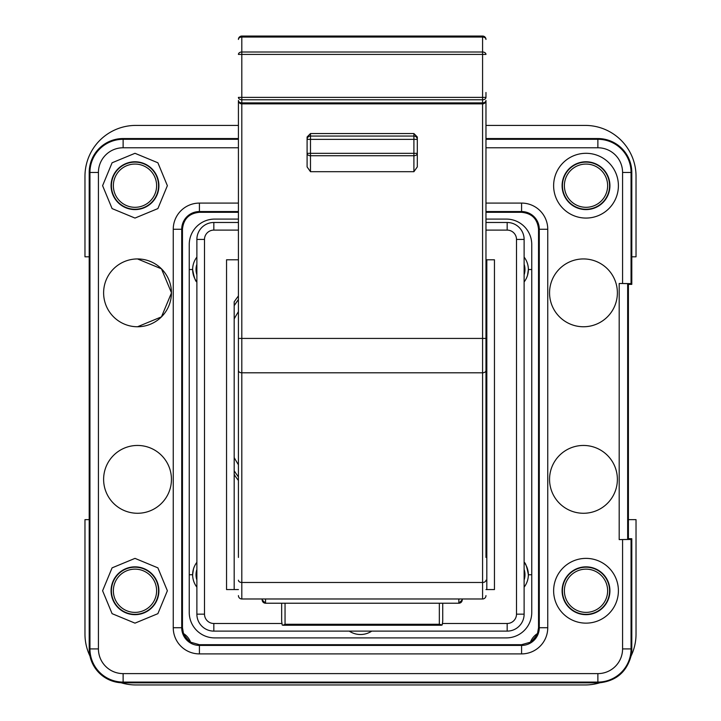 <?xml version="1.0" encoding="UTF-8"?>
<svg xmlns="http://www.w3.org/2000/svg" width="721" height="721" viewBox="0 0 721 721"><rect width="100%" height="100%" fill="white"/><g stroke="black" fill="none" stroke-linecap="round" stroke-linejoin="round"><path stroke-width="1.08" d="M442.739 621.187L442.739 603.225L442.739 621.187L442.189 624.999L439.341 624.269L439.341 603.225M281.659 603.738L281.659 621.187L281.659 603.738M281.659 621.187L282.199 624.999L282.947 625.242L285.047 624.269L439.341 624.269M282.947 625.242L441.441 625.242M458.844 598.98L458.844 603.225L265.544 603.225L262.156 599.836L262.156 598.98L262.156 599.836A3.389 3.389 0 0 0 265.544 603.225A3.389 3.389 0 0 1 262.156 599.836M458.844 603.225A3.389 3.389 0 0 0 462.233 599.836L462.233 598.98L462.233 599.836L458.844 603.225M238.417 264.102L238.417 265.806M238.867 102.166L238.417 100.48L238.417 557.441M485.972 265.806L485.972 100.48A3.389 3.389 0 0 1 482.583 103.869L241.805 103.869A3.389 3.389 0 0 1 238.417 100.48L238.417 158.575M485.972 92.477L485.972 97.38A3.389 2.397 180 0 1 482.583 99.777L482.583 36.05A3.389 3.389 0 0 1 485.972 39.439A3.389 2.397 180 0 0 482.583 37.041L241.805 37.041A3.389 2.397 0 0 0 238.417 39.439A3.389 3.389 0 0 1 241.805 36.05L482.583 36.05A3.389 3.389 0 0 1 485.972 39.439A3.389 3.389 0 0 0 482.583 36.05M485.512 102.193L485.972 100.48L485.972 557.441M485.972 595.591A3.389 3.389 0 0 1 482.583 598.98L241.805 598.98A3.389 3.389 0 0 1 238.417 595.591A3.389 3.389 0 0 0 241.805 598.98L241.805 582.478A3.389 2.289 180 0 1 238.417 580.189M238.417 100.48A3.389 2.397 0 0 0 241.805 102.878L241.805 103.869L240.057 103.382M238.417 39.439A3.389 3.389 0 0 1 241.805 36.05L241.805 52.011A3.389 2.397 0 0 0 238.417 54.408L241.805 54.408L241.805 97.38L238.417 97.38A3.389 2.397 0 0 0 241.805 99.777L482.583 99.777L482.583 103.869L484.368 103.364M485.972 54.408L241.805 54.408L241.805 52.011L482.583 52.011A3.389 2.397 180 0 1 485.972 54.408M310.481 171.697L307.092 166.902L307.092 153.339L310.481 153.339L310.481 155.736A3.389 2.397 180 0 1 307.092 153.339L307.092 136.99L310.481 133.547L413.908 133.547L417.306 136.99L417.306 166.902L413.908 171.697L310.481 171.697L310.481 155.736L413.908 155.736L413.908 153.339L417.306 153.339L417.306 136.99M238.417 338.428L241.805 338.428L241.805 103.869L482.583 103.869L482.583 372.793A3.389 2.289 0 0 0 485.972 370.504M310.481 133.547L310.481 136.044A3.389 3.344 180 0 0 307.092 139.378L310.481 139.378L310.481 153.339L413.908 153.339L413.908 136.044A3.389 3.344 0 0 1 417.306 139.378L310.481 139.378L310.481 136.044L413.908 136.044L413.908 133.547M417.306 166.902L417.306 153.339A3.389 2.397 0 0 1 413.908 155.736L413.908 171.697M485.972 300.639L486.819 302.207L486.819 259.785L486.819 589.571M485.972 259.785L494.453 259.785L494.453 589.571L485.972 589.571M281.839 623.485L213.831 623.485A9.328 9.328 0 0 1 204.503 614.157L204.503 239.435L196.878 239.435L196.878 614.157A16.953 16.953 0 0 0 213.831 631.118L507.169 631.118A16.953 16.953 0 0 0 524.122 614.157L524.122 239.435A16.953 16.953 0 0 0 507.169 222.483L485.972 222.483M196.878 239.435A16.953 16.953 0 0 1 213.831 222.483L238.417 222.483M204.503 239.435A9.328 9.328 0 0 1 213.831 230.107L213.831 222.483M442.55 623.485L507.169 623.485A9.328 9.328 0 0 0 516.497 614.157L516.497 239.435A9.328 9.328 0 0 0 507.169 230.107L485.972 230.107M238.417 230.107L213.831 230.107M234.181 589.571L234.181 301.847A153.023 153.023 0 0 1 238.417 295.952M238.417 589.571L226.547 589.571L226.547 259.785L238.417 259.785M486.819 474.238L486.819 474.598A153.023 153.023 0 0 1 485.972 475.824M238.417 480.492A153.023 153.023 0 0 1 235.073 475.887L234.181 474.238M195.436 564.435L196.878 562.308A20.35 20.35 0 0 0 196.878 587.164M189.244 574.736L192.633 574.736L193.471 568.959M196.878 580.035A16.953 16.953 0 0 1 196.878 569.446M528.367 574.79L531.756 574.736M361.861 634.462L362.816 634.372M192.633 269.474L192.633 269.528C194.075 277.432 195.49 281.578 196.878 281.965A20.35 20.35 0 0 1 196.878 257.1M196.878 274.827A16.953 16.953 0 0 1 196.878 264.237M189.244 269.528L192.633 269.528M525.564 279.838L524.122 281.965A20.35 20.35 0 0 0 524.122 257.1M531.756 269.528L528.367 269.528L527.529 275.305M524.122 264.237A16.953 16.953 0 0 1 524.122 274.827M524.122 587.164A20.35 20.35 0 0 0 524.122 562.308C525.51 562.695 526.925 566.832 528.367 574.736M524.122 569.446A16.953 16.953 0 0 1 524.122 580.035M371.748 631.118A20.35 20.35 0 0 1 349.252 631.118M485.972 219.085L506.322 219.085A25.433 25.433 0 0 1 531.756 244.518L531.756 612.462A25.433 25.433 0 0 1 506.322 637.896L214.678 637.896A25.433 25.433 0 0 1 189.244 612.462L189.244 244.518A25.433 25.433 0 0 1 214.678 219.085L238.417 219.085M538.533 627.721L538.533 229.26C537.533 218.959 531.882 213.308 521.58 212.307L521.58 211.559A17.701 17.701 0 0 1 539.281 229.26L539.281 627.721L538.533 627.721L537.515 633.525A17.8 17.8 0 0 0 530.386 642.213A16.953 16.953 0 0 0 537.515 633.525M238.417 203.088L199.42 203.088L199.42 212.307L238.417 212.307M485.972 212.307L521.58 212.307M199.42 212.307C189.118 213.308 183.467 218.959 182.467 229.26L181.719 229.26A17.701 17.701 0 0 1 199.42 211.559L238.417 211.559M199.42 203.088A26.172 26.172 0 0 0 173.247 229.26L173.247 627.721L182.467 627.721L182.467 229.26M182.467 627.721L183.485 633.525A17.8 17.8 0 0 1 190.614 642.213L199.42 644.682L199.42 645.421A17.701 17.701 0 0 1 181.719 627.721L181.719 229.26L173.247 229.26M173.247 627.721A26.172 26.172 0 0 0 199.42 653.902L521.58 653.902L521.58 644.682L199.42 644.682M521.58 644.682L530.386 642.213M183.485 633.525A16.953 16.953 0 0 0 190.614 642.213M189.317 641.348L184.089 634.958L189.317 641.339M536.911 634.958L531.683 641.348L536.911 634.967M238.417 147.769L123.12 147.769A24.694 24.694 0 0 0 98.426 172.463L98.426 648.918A24.694 24.694 0 0 0 123.12 673.612L597.88 673.612A24.694 24.694 0 0 0 622.574 648.918L631.055 648.918L631.055 539.452L631.794 538.704L628.406 538.704L628.406 519.634L636.03 519.634L636.03 634.083A50.867 50.867 0 0 1 631.028 656.083C626.612 671.927 616.239 680.822 599.89 682.769A50.867 50.867 0 0 1 585.164 684.95L135.836 684.95A50.867 50.867 0 0 1 121.11 682.769A33.914 33.914 0 0 1 89.972 656.083A50.867 50.867 0 0 1 84.97 634.083L84.97 519.634L89.206 519.634L89.206 648.918A33.914 33.914 0 0 0 89.972 656.083M628.406 284.371L631.794 284.371L631.055 283.623L619.186 283.479L627.658 283.623L628.406 284.371L628.406 519.634M631.055 539.452L619.186 539.596L619.186 283.479M553.629 185.685A32.382 32.382 0 0 0 586.011 218.066A32.382 32.382 0 0 0 618.402 185.685A32.382 32.382 0 0 0 586.011 153.303A32.382 32.382 0 0 0 553.629 185.685M553.629 590.76A32.382 32.382 0 0 0 586.011 623.142A32.382 32.382 0 0 0 618.402 590.76A32.382 32.382 0 0 0 586.011 558.378A32.382 32.382 0 0 0 553.629 590.76M167.371 185.685L157.89 208.585L134.989 218.066L112.088 208.585L102.598 185.685L112.088 162.784L134.989 153.303L157.89 162.784L167.371 185.685M167.371 590.76L157.89 613.661L134.989 623.142L112.088 613.661L102.598 590.76L112.088 567.86L134.989 558.378L157.89 567.86L167.371 590.76M583.469 258.938A33.914 33.914 0 0 0 549.555 292.843A33.914 33.914 0 0 0 583.469 326.757A33.914 33.914 0 0 0 617.383 292.843A33.914 33.914 0 0 0 583.469 258.938M137.531 258.938A33.914 33.914 0 0 0 103.617 292.843A33.914 33.914 0 0 0 137.531 326.757A33.914 33.914 0 0 0 171.445 292.843A33.914 33.914 0 0 0 137.531 258.938L161.459 268.834L171.445 292.726M583.469 445.452A33.914 33.914 0 0 0 549.555 479.357A33.914 33.914 0 0 0 583.469 513.271A33.914 33.914 0 0 0 617.383 479.357A33.914 33.914 0 0 0 583.469 445.452M137.531 445.452A33.914 33.914 0 0 0 103.617 479.357A33.914 33.914 0 0 0 137.531 513.271A33.914 33.914 0 0 0 171.445 479.357A33.914 33.914 0 0 0 137.531 445.452M599.89 682.769A33.914 33.914 0 0 1 597.88 682.832L123.12 682.832A33.914 33.914 0 0 1 121.11 682.769M238.417 125.409L135.836 125.409A50.867 50.867 0 0 0 84.97 176.275L84.97 256.811L89.206 256.811L89.206 519.634M485.972 125.409L585.164 125.409A50.867 50.867 0 0 1 636.03 176.275L636.03 256.811L631.794 256.811L631.794 172.463A33.914 33.914 0 0 0 597.88 138.549L485.972 138.549M628.406 538.704L627.658 539.452L619.186 539.596M562.101 185.685A23.91 23.91 0 0 0 586.011 209.595A23.91 23.91 0 0 0 609.921 185.685A23.91 23.91 0 0 0 586.011 161.774A23.91 23.91 0 0 0 562.101 185.685M562.101 590.76A23.91 23.91 0 0 0 586.011 614.671A23.91 23.91 0 0 0 609.921 590.76A23.91 23.91 0 0 0 586.011 566.85A23.91 23.91 0 0 0 562.101 590.76M111.079 185.685A23.91 23.91 0 0 0 134.989 209.595A23.91 23.91 0 0 0 158.899 185.685A23.91 23.91 0 0 0 134.989 161.774A23.91 23.91 0 0 0 111.079 185.685M111.079 590.76A23.91 23.91 0 0 0 134.989 614.671A23.91 23.91 0 0 0 158.899 590.76A23.91 23.91 0 0 0 134.989 566.85A23.91 23.91 0 0 0 111.079 590.76M137.531 326.757L161.459 316.861L171.445 292.969M631.794 538.704L631.794 648.918A33.914 33.914 0 0 1 631.028 656.083M134.989 612.381A21.621 21.621 0 0 1 113.368 590.76A21.621 21.621 0 0 1 134.989 569.139A21.621 21.621 0 0 1 156.61 590.76A21.621 21.621 0 0 1 134.989 612.381M89.206 256.811L89.206 172.463A33.914 33.914 0 0 1 123.12 138.549L238.417 138.549M134.989 207.306A21.621 21.621 0 0 1 113.368 185.685A21.621 21.621 0 0 1 134.989 164.064A21.621 21.621 0 0 1 156.61 185.685A21.621 21.621 0 0 1 134.989 207.306M586.011 207.306A21.621 21.621 0 0 1 564.39 185.685A21.621 21.621 0 0 1 586.011 164.064A21.621 21.621 0 0 1 607.632 185.685A21.621 21.621 0 0 1 586.011 207.306M631.794 284.371L631.794 256.811M586.011 612.381A21.621 21.621 0 0 1 564.39 590.76A21.621 21.621 0 0 1 586.011 569.139A21.621 21.621 0 0 1 607.632 590.76A21.621 21.621 0 0 1 586.011 612.381M562.443 185.685A23.568 23.568 0 0 0 586.011 209.252A23.568 23.568 0 0 0 609.578 185.685A23.568 23.568 0 0 0 586.011 162.117A23.568 23.568 0 0 0 562.443 185.685M562.443 590.76A23.568 23.568 0 0 0 586.011 614.328A23.568 23.568 0 0 0 609.578 590.76A23.568 23.568 0 0 0 586.011 567.193A23.568 23.568 0 0 0 562.443 590.76M111.422 185.685A23.568 23.568 0 0 0 134.989 209.252A23.568 23.568 0 0 0 158.557 185.685A23.568 23.568 0 0 0 134.989 162.117A23.568 23.568 0 0 0 111.422 185.685M111.422 590.76A23.568 23.568 0 0 0 134.989 614.328A23.568 23.568 0 0 0 158.557 590.76A23.568 23.568 0 0 0 134.989 567.193A23.568 23.568 0 0 0 111.422 590.76M234.181 305.668A150.905 150.905 0 0 1 238.417 299.512L234.181 305.668M485.972 304.379A150.905 150.905 0 0 1 486.819 305.668L485.972 304.379M486.819 470.777A150.905 150.905 0 0 1 485.972 472.066M238.417 476.932A150.905 150.905 0 0 1 234.181 470.777M486.819 457.547A144.092 144.092 0 0 1 485.972 459.07M238.417 464.766A144.092 144.092 0 0 1 234.181 457.547M234.181 318.898A144.092 144.092 0 0 1 238.417 311.679M485.972 317.375A144.092 144.092 0 0 1 486.819 318.898M285.047 603.225L285.047 624.269M265.544 603.225L265.544 598.98M485.972 338.428L241.805 338.428L241.805 372.793A3.389 2.289 180 0 1 238.417 370.504M241.805 372.793L241.805 582.478L482.583 582.478L482.583 372.793L241.805 372.793M485.972 100.48A3.389 2.397 180 0 1 482.583 102.878L241.805 102.878L241.805 97.38L485.972 97.38M485.972 580.189A3.389 2.289 180 0 1 482.583 582.478L482.583 598.98M204.503 614.157L196.878 614.157M507.169 230.107L507.169 222.483M516.497 239.435L524.122 239.435M516.497 614.157L524.122 614.157M507.169 623.485L507.169 631.118M213.831 623.485L213.831 631.118M538.533 229.26L547.753 229.26A26.172 26.172 0 0 0 521.58 203.088L521.58 211.559L485.972 211.559M521.58 653.902A26.172 26.172 0 0 0 547.753 627.721L539.281 627.721A17.701 17.701 0 0 1 521.58 645.421L199.42 645.421L199.42 653.902M485.972 203.088L521.58 203.088M547.753 229.26L547.753 627.721M622.574 283.479L622.574 172.463A24.694 24.694 0 0 0 597.88 147.769L485.972 147.769M622.574 648.918L622.574 539.596M631.055 283.623L631.055 172.463L631.794 172.463M622.574 172.463L631.055 172.463A33.166 33.166 0 0 0 597.88 139.288L485.972 139.288M597.88 147.769L597.88 138.549M238.417 139.288L123.12 139.288L123.12 138.549M123.12 147.769L123.12 139.288A33.166 33.166 0 0 0 89.945 172.463L89.945 648.918L89.206 648.918M98.426 172.463L89.206 172.463M98.426 648.918L89.945 648.918A33.166 33.166 0 0 0 123.12 682.084L597.88 682.084L597.88 682.832M123.12 673.612L123.12 682.832M597.88 673.612L597.88 682.084A33.166 33.166 0 0 0 631.055 648.918L631.794 648.918M627.658 539.452L627.658 283.623"/></g></svg>
